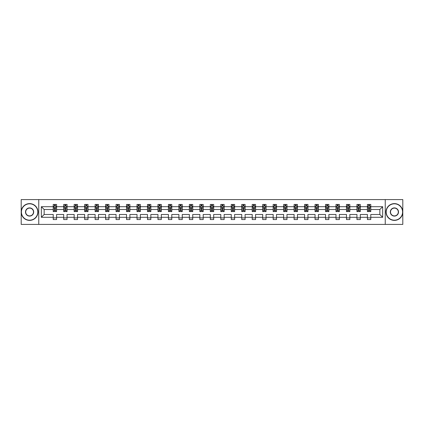<?xml version="1.0" encoding="UTF-8"?>
<svg xmlns="http://www.w3.org/2000/svg" width="424" height="424" viewBox="0 0 424 424"><rect width="100%" height="100%" fill="white"/><g stroke="black" fill="none" stroke-linecap="round" stroke-linejoin="round"><path stroke-width="0.64" d="M385.246 199.582L21.2 199.582L21.2 224.418L402.8 224.418L402.8 199.582L385.246 199.582L385.246 224.418M370.777 217.305L370.777 214.486L379.84 214.486L382.66 217.305L370.777 217.305L370.777 219.553L367.417 219.553L367.417 217.305L360.305 217.305L360.305 219.553L356.944 219.553L356.944 217.305L349.832 217.305L349.832 219.553L346.472 219.553L346.472 217.305L339.359 217.305L339.359 219.553L335.999 219.553L335.999 217.305L328.881 217.305L328.881 219.553L325.526 219.553L325.526 217.305L318.408 217.305L318.408 219.553L315.053 219.553L315.053 217.305L307.935 217.305L307.935 219.553L304.58 219.553L304.58 217.305L297.463 217.305L297.463 219.553L294.108 219.553L294.108 217.305L286.99 217.305L286.99 219.553L283.635 219.553L283.635 217.305L276.517 217.305L276.517 219.553L273.162 219.553L273.162 217.305L266.044 217.305L266.044 219.553L262.689 219.553L262.689 217.305L255.571 217.305L255.571 219.553L252.216 219.553L252.216 217.305L245.099 217.305L245.099 219.553L241.744 219.553L241.744 217.305L234.626 217.305L234.626 219.553L231.266 219.553L231.266 217.305L224.153 217.305L224.153 219.553L220.793 219.553L220.793 217.305L213.68 217.305L213.68 219.553L210.32 219.553L210.32 217.305L203.207 217.305L203.207 219.553L199.847 219.553L199.847 217.305L192.734 217.305L192.734 219.553L189.374 219.553L189.374 217.305L182.256 217.305L182.256 219.553L178.902 219.553L178.902 217.305L171.784 217.305L171.784 219.553L168.429 219.553L168.429 217.305L161.311 217.305L161.311 219.553L157.956 219.553L157.956 217.305L150.838 217.305L150.838 219.553L147.483 219.553L147.483 217.305L140.365 217.305L140.365 219.553L137.01 219.553L137.01 217.305L129.892 217.305L129.892 219.553L126.538 219.553L126.538 217.305L119.42 217.305L119.42 219.553L116.065 219.553L116.065 217.305L108.947 217.305L108.947 219.553L105.592 219.553L105.592 217.305L98.474 217.305L98.474 219.553L95.119 219.553L95.119 217.305L88.001 217.305L88.001 219.553L84.641 219.553L84.641 217.305L77.528 217.305L77.528 219.553L74.168 219.553L74.168 217.305L67.056 217.305L67.056 219.553L63.695 219.553L63.695 217.305L56.583 217.305L56.583 219.553L53.223 219.553L53.223 217.305L41.34 217.305L41.34 206.695L53.223 206.695L53.223 204.448L56.583 204.448L56.583 206.695L63.695 206.695L63.695 204.448L67.056 204.448L67.056 206.695L74.168 206.695L74.168 204.448L77.528 204.448L77.528 206.695L84.641 206.695L84.641 204.448L88.001 204.448L88.001 206.695L95.119 206.695L95.119 204.448L98.474 204.448L98.474 206.695L105.592 206.695L105.592 204.448L108.947 204.448L108.947 206.695L116.065 206.695L116.065 204.448L119.42 204.448L119.42 206.695L126.538 206.695L126.538 204.448L129.892 204.448L129.892 206.695L137.01 206.695L137.01 204.448L140.365 204.448L140.365 206.695L147.483 206.695L147.483 204.448L150.838 204.448L150.838 206.695L157.956 206.695L157.956 204.448L161.311 204.448L161.311 206.695L168.429 206.695L168.429 204.448L171.784 204.448L171.784 206.695L178.902 206.695L178.902 204.448L182.256 204.448L182.256 206.695L189.374 206.695L189.374 204.448L192.734 204.448L192.734 206.695L199.847 206.695L199.847 204.448L203.207 204.448L203.207 206.695L210.32 206.695L210.32 204.448L213.68 204.448L213.68 206.695L220.793 206.695L220.793 204.448L224.153 204.448L224.153 206.695L231.266 206.695L231.266 204.448L234.626 204.448L234.626 206.695L241.744 206.695L241.744 204.448L245.099 204.448L245.099 206.695L252.216 206.695L252.216 204.448L255.571 204.448L255.571 206.695L262.689 206.695L262.689 204.448L266.044 204.448L266.044 206.695L273.162 206.695L273.162 204.448L276.517 204.448L276.517 206.695L283.635 206.695L283.635 204.448L286.99 204.448L286.99 206.695L294.108 206.695L294.108 204.448L297.463 204.448L297.463 206.695L304.58 206.695L304.58 204.448L307.935 204.448L307.935 206.695L315.053 206.695L315.053 204.448L318.408 204.448L318.408 206.695L325.526 206.695L325.526 204.448L328.881 204.448L328.881 206.695L335.999 206.695L335.999 204.448L339.359 204.448L339.359 206.695L346.472 206.695L346.472 204.448L349.832 204.448L349.832 206.695L356.944 206.695L356.944 204.448L360.305 204.448L360.305 206.695L367.417 206.695L367.417 204.448L370.777 204.448L370.777 206.695L382.66 206.695L382.66 217.305M38.754 224.418L38.754 199.582M367.417 206.695L367.417 209.514L360.305 209.514L360.305 206.695M360.305 217.305L360.305 214.486L367.417 214.486L367.417 217.305M356.944 206.695L356.944 209.514L349.832 209.514L349.832 206.695M349.832 217.305L349.832 214.486L356.944 214.486L356.944 217.305M346.472 206.695L346.472 209.514L339.359 209.514L339.359 206.695M339.359 217.305L339.359 214.486L346.472 214.486L346.472 217.305M335.999 206.695L335.999 209.514L328.881 209.514L328.881 206.695M328.881 217.305L328.881 214.486L335.999 214.486L335.999 217.305M325.526 206.695L325.526 209.514L318.408 209.514L318.408 206.695M318.408 217.305L318.408 214.486L325.526 214.486L325.526 217.305M315.053 206.695L315.053 209.514L307.935 209.514L307.935 206.695M307.935 217.305L307.935 214.486L315.053 214.486L315.053 217.305M304.58 206.695L304.58 209.514L297.463 209.514L297.463 206.695M297.463 217.305L297.463 214.486L304.58 214.486L304.58 217.305M294.108 206.695L294.108 209.514L286.99 209.514L286.99 206.695M286.99 217.305L286.99 214.486L294.108 214.486L294.108 217.305M283.635 206.695L283.635 209.514L276.517 209.514L276.517 206.695M276.517 217.305L276.517 214.486L283.635 214.486L283.635 217.305M273.162 206.695L273.162 209.514L266.044 209.514L266.044 206.695M266.044 217.305L266.044 214.486L273.162 214.486L273.162 217.305M262.689 206.695L262.689 209.514L255.571 209.514L255.571 206.695M255.571 217.305L255.571 214.486L262.689 214.486L262.689 217.305M252.216 206.695L252.216 209.514L245.099 209.514L245.099 206.695M245.099 217.305L245.099 214.486L252.216 214.486L252.216 217.305M241.744 206.695L241.744 209.514L234.626 209.514L234.626 206.695M234.626 217.305L234.626 214.486L241.744 214.486L241.744 217.305M231.266 206.695L231.266 209.514L224.153 209.514L224.153 206.695M224.153 217.305L224.153 214.486L231.266 214.486L231.266 217.305M220.793 206.695L220.793 209.514L213.68 209.514L213.68 206.695M213.68 217.305L213.68 214.486L220.793 214.486L220.793 217.305M210.32 206.695L210.32 209.514L203.207 209.514L203.207 206.695M203.207 217.305L203.207 214.486L210.32 214.486L210.32 217.305M199.847 206.695L199.847 209.514L192.734 209.514L192.734 206.695M192.734 217.305L192.734 214.486L199.847 214.486L199.847 217.305M189.374 206.695L189.374 209.514L182.256 209.514L182.256 206.695M182.256 217.305L182.256 214.486L189.374 214.486L189.374 217.305M178.902 206.695L178.902 209.514L171.784 209.514L171.784 206.695M171.784 217.305L171.784 214.486L178.902 214.486L178.902 217.305M168.429 206.695L168.429 209.514L161.311 209.514L161.311 206.695M161.311 217.305L161.311 214.486L168.429 214.486L168.429 217.305M157.956 206.695L157.956 209.514L150.838 209.514L150.838 206.695M150.838 217.305L150.838 214.486L157.956 214.486L157.956 217.305M147.483 206.695L147.483 209.514L140.365 209.514L140.365 206.695M140.365 217.305L140.365 214.486L147.483 214.486L147.483 217.305M137.01 206.695L137.01 209.514L129.892 209.514L129.892 206.695M129.892 217.305L129.892 214.486L137.01 214.486L137.01 217.305M126.538 206.695L126.538 209.514L119.42 209.514L119.42 206.695M119.42 217.305L119.42 214.486L126.538 214.486L126.538 217.305M116.065 206.695L116.065 209.514L108.947 209.514L108.947 206.695M108.947 217.305L108.947 214.486L116.065 214.486L116.065 217.305M105.592 206.695L105.592 209.514L98.474 209.514L98.474 206.695M98.474 217.305L98.474 214.486L105.592 214.486L105.592 217.305M95.119 206.695L95.119 209.514L88.001 209.514L88.001 206.695M88.001 217.305L88.001 214.486L95.119 214.486L95.119 217.305M84.641 206.695L84.641 209.514L77.528 209.514L77.528 206.695M77.528 217.305L77.528 214.486L84.641 214.486L84.641 217.305M74.168 206.695L74.168 209.514L67.056 209.514L67.056 206.695M67.056 217.305L67.056 214.486L74.168 214.486L74.168 217.305M63.695 206.695L63.695 209.514L56.583 209.514L56.583 206.695M56.583 217.305L56.583 214.486L63.695 214.486L63.695 217.305M53.223 206.695L53.223 209.514L44.16 209.514L44.16 214.486L53.223 214.486L53.223 217.305M41.34 206.695L44.16 209.514M379.84 214.486L379.84 209.514L370.777 209.514L370.777 206.695M368.695 206.128L369.5 206.128M358.222 206.128L359.027 206.128M347.749 206.128L348.555 206.128M337.276 206.128L338.082 206.128M326.803 206.128L327.609 206.128M316.331 206.128L317.136 206.128M305.858 206.128L306.663 206.128M295.385 206.128L296.191 206.128M284.912 206.128L285.718 206.128M274.434 206.128L275.24 206.128M263.961 206.128L264.767 206.128M253.488 206.128L254.294 206.128M243.016 206.128L243.821 206.128M232.543 206.128L233.348 206.128M222.07 206.128L222.876 206.128M211.597 206.128L212.403 206.128M201.124 206.128L201.93 206.128M190.652 206.128L191.457 206.128M180.179 206.128L180.984 206.128M169.706 206.128L170.512 206.128M159.233 206.128L160.039 206.128M148.76 206.128L149.566 206.128M138.282 206.128L139.088 206.128M127.81 206.128L128.615 206.128M117.337 206.128L118.142 206.128M106.864 206.128L107.67 206.128M96.391 206.128L97.197 206.128M85.918 206.128L86.724 206.128M75.445 206.128L76.251 206.128M64.973 206.128L65.778 206.128M54.5 206.128L55.306 206.128M53.223 217.872L56.583 217.872M63.695 217.872L67.056 217.872M74.168 217.872L77.528 217.872M84.641 217.872L88.001 217.872M95.119 217.872L98.474 217.872M105.592 217.872L108.947 217.872M116.065 217.872L119.42 217.872M126.538 217.872L129.892 217.872M137.01 217.872L140.365 217.872M147.483 217.872L150.838 217.872M157.956 217.872L161.311 217.872M168.429 217.872L171.784 217.872M178.902 217.872L182.256 217.872M189.374 217.872L192.734 217.872M199.847 217.872L203.207 217.872M210.32 217.872L213.68 217.872M220.793 217.872L224.153 217.872M231.266 217.872L234.626 217.872M241.744 217.872L245.099 217.872M252.216 217.872L255.571 217.872M262.689 217.872L266.044 217.872M273.162 217.872L276.517 217.872M283.635 217.872L286.99 217.872M294.108 217.872L297.463 217.872M304.58 217.872L307.935 217.872M315.053 217.872L318.408 217.872M325.526 217.872L328.881 217.872M335.999 217.872L339.359 217.872M346.472 217.872L349.832 217.872M356.944 217.872L360.305 217.872M367.417 217.872L370.777 217.872M44.16 214.486L41.34 217.305M382.66 206.695L379.84 209.514M55.306 205.322L54.5 205.322M53.853 206.239L53.223 206.239L53.223 204.448L54.5 204.448L54.5 206.159M53.223 210.755L53.223 211.597L54.5 211.597L54.5 210.755L53.223 210.755L53.223 209.514M56.583 209.514L56.583 211.597L55.306 211.597L55.306 208.004L54.5 208.004L54.5 210.755M55.952 206.239L56.583 206.239L56.583 204.448L55.306 204.448L55.306 206.159M56.583 207.5L55.91 206.159L53.896 206.159L53.223 207.5M29.59 203.812A8.188 8.188 0 0 0 21.401 212A8.188 8.188 0 0 0 29.59 220.189A8.188 8.188 0 0 0 37.784 212A8.188 8.188 0 0 0 29.59 203.812M29.59 220.39A8.39 8.39 0 0 1 21.2 212A8.39 8.39 0 0 1 29.59 203.61A8.39 8.39 0 0 1 37.985 212A8.39 8.39 0 0 1 29.59 220.39M29.59 207.903A4.097 4.097 0 0 1 33.687 212A4.097 4.097 0 0 1 29.59 216.097A4.097 4.097 0 0 1 25.498 212A4.097 4.097 0 0 1 29.59 207.903M29.59 215.896A3.896 3.896 0 0 0 33.485 212A3.896 3.896 0 0 0 29.59 208.105A3.896 3.896 0 0 0 25.7 212A3.896 3.896 0 0 0 29.59 215.896M394.41 203.812A8.188 8.188 0 0 0 386.216 212A8.188 8.188 0 0 0 394.41 220.189A8.188 8.188 0 0 0 402.599 212A8.188 8.188 0 0 0 394.41 203.812M394.41 220.39A8.39 8.39 0 0 1 386.015 212A8.39 8.39 0 0 1 394.41 203.61A8.39 8.39 0 0 1 402.8 212A8.39 8.39 0 0 1 394.41 220.39M394.41 207.903A4.097 4.097 0 0 1 398.502 212A4.097 4.097 0 0 1 394.41 216.097A4.097 4.097 0 0 1 390.313 212A4.097 4.097 0 0 1 394.41 207.903M394.41 215.896A3.896 3.896 0 0 0 398.3 212A3.896 3.896 0 0 0 394.41 208.105A3.896 3.896 0 0 0 390.515 212A3.896 3.896 0 0 0 394.41 215.896M65.778 205.322L64.973 205.322M64.326 206.239L63.695 206.239L63.695 204.448L64.973 204.448L64.973 206.159M63.695 210.755L63.695 211.597L64.973 211.597L64.973 210.755L63.695 210.755L63.695 209.514M67.056 209.514L67.056 211.597L65.778 211.597L65.778 208.004L64.973 208.004L64.973 210.755M66.425 206.239L67.056 206.239L67.056 204.448L65.778 204.448L65.778 206.159M67.056 207.5L66.383 206.159L64.369 206.159L63.695 207.5M76.251 205.322L75.445 205.322M74.799 206.239L74.168 206.239L74.168 204.448L75.445 204.448L75.445 206.159M74.168 210.755L74.168 211.597L75.445 211.597L75.445 210.755L74.168 210.755L74.168 209.514M77.528 209.514L77.528 211.597L76.251 211.597L76.251 208.004L75.445 208.004L75.445 210.755M76.898 206.239L77.528 206.239L77.528 204.448L76.251 204.448L76.251 206.159M77.528 207.5L76.855 206.159L74.841 206.159L74.168 207.5M86.724 205.322L85.918 205.322M85.277 206.239L84.641 206.239L84.641 204.448L85.918 204.448L85.918 206.159M84.641 210.755L84.641 211.597L85.918 211.597L85.918 210.755L84.641 210.755L84.641 209.514M88.001 209.514L88.001 211.597L86.724 211.597L86.724 208.004L85.918 208.004L85.918 210.755M87.371 206.239L88.001 206.239L88.001 204.448L86.724 204.448L86.724 206.159M88.001 207.5L87.328 206.159L85.314 206.159L84.641 207.5M97.197 205.322L96.391 205.322M95.75 206.239L95.119 206.239L95.119 204.448L96.391 204.448L96.391 206.159M95.119 210.755L95.119 211.597L96.391 211.597L96.391 210.755L95.119 210.755L95.119 209.514M98.474 209.514L98.474 211.597L97.197 211.597L97.197 208.004L96.391 208.004L96.391 210.755M97.843 206.239L98.474 206.239L98.474 204.448L97.197 204.448L97.197 206.159M98.474 207.5L97.801 206.159L95.787 206.159L95.119 207.5M107.67 205.322L106.864 205.322M106.223 206.239L105.592 206.239L105.592 204.448L106.864 204.448L106.864 206.159M105.592 210.755L105.592 211.597L106.864 211.597L106.864 210.755L105.592 210.755L105.592 209.514M108.947 209.514L108.947 211.597L107.67 211.597L107.67 208.004L106.864 208.004L106.864 210.755M108.316 206.239L108.947 206.239L108.947 204.448L107.67 204.448L107.67 206.159M108.947 207.5L108.274 206.159L106.26 206.159L105.592 207.5M118.142 205.322L117.337 205.322M116.695 206.239L116.065 206.239L116.065 204.448L117.337 204.448L117.337 206.159M116.065 210.755L116.065 211.597L117.337 211.597L117.337 210.755L116.065 210.755L116.065 209.514M119.42 209.514L119.42 211.597L118.142 211.597L118.142 208.004L117.337 208.004L117.337 210.755M118.789 206.239L119.42 206.239L119.42 204.448L118.142 204.448L118.142 206.159M119.42 207.5L118.747 206.159L116.733 206.159L116.065 207.5M128.615 205.322L127.81 205.322M127.168 206.239L126.538 206.239L126.538 204.448L127.81 204.448L127.81 206.159M126.538 210.755L126.538 211.597L127.81 211.597L127.81 210.755L126.538 210.755L126.538 209.514M129.892 209.514L129.892 211.597L128.615 211.597L128.615 208.004L127.81 208.004L127.81 210.755M129.262 206.239L129.892 206.239L129.892 204.448L128.615 204.448L128.615 206.159M129.892 207.5L129.219 206.159L127.205 206.159L126.538 207.5M139.088 205.322L138.282 205.322M137.641 206.239L137.01 206.239L137.01 204.448L138.282 204.448L138.282 206.159M137.01 210.755L137.01 211.597L138.282 211.597L138.282 210.755L137.01 210.755L137.01 209.514M140.365 209.514L140.365 211.597L139.088 211.597L139.088 208.004L138.282 208.004L138.282 210.755M139.734 206.239L140.365 206.239L140.365 204.448L139.088 204.448L139.088 206.159M140.365 207.5L139.692 206.159L137.678 206.159L137.01 207.5M149.566 205.322L148.76 205.322M148.114 206.239L147.483 206.239L147.483 204.448L148.76 204.448L148.76 206.159M147.483 210.755L147.483 211.597L148.76 211.597L148.76 210.755L147.483 210.755L147.483 209.514M150.838 209.514L150.838 211.597L149.566 211.597L149.566 208.004L148.76 208.004L148.76 210.755M150.207 206.239L150.838 206.239L150.838 204.448L149.566 204.448L149.566 206.159M150.838 207.5L150.17 206.159L148.156 206.159L147.483 207.5M160.039 205.322L159.233 205.322M158.587 206.239L157.956 206.239L157.956 204.448L159.233 204.448L159.233 206.159M157.956 210.755L157.956 211.597L159.233 211.597L159.233 210.755L157.956 210.755L157.956 209.514M161.311 209.514L161.311 211.597L160.039 211.597L160.039 208.004L159.233 208.004L159.233 210.755M160.68 206.239L161.311 206.239L161.311 204.448L160.039 204.448L160.039 206.159M161.311 207.5L160.643 206.159L158.629 206.159L157.956 207.5M170.512 205.322L169.706 205.322M169.059 206.239L168.429 206.239L168.429 204.448L169.706 204.448L169.706 206.159M168.429 210.755L168.429 211.597L169.706 211.597L169.706 210.755L168.429 210.755L168.429 209.514M171.784 209.514L171.784 211.597L170.512 211.597L170.512 208.004L169.706 208.004L169.706 210.755M171.153 206.239L171.784 206.239L171.784 204.448L170.512 204.448L170.512 206.159M171.784 207.5L171.116 206.159L169.102 206.159L168.429 207.5M180.984 205.322L180.179 205.322M179.532 206.239L178.902 206.239L178.902 204.448L180.179 204.448L180.179 206.159M178.902 210.755L178.902 211.597L180.179 211.597L180.179 210.755L178.902 210.755L178.902 209.514M182.256 209.514L182.256 211.597L180.984 211.597L180.984 208.004L180.179 208.004L180.179 210.755M181.626 206.239L182.256 206.239L182.256 204.448L180.984 204.448L180.984 206.159M182.256 207.5L181.589 206.159L179.575 206.159L178.902 207.5M191.457 205.322L190.652 205.322M190.005 206.239L189.374 206.239L189.374 204.448L190.652 204.448L190.652 206.159M189.374 210.755L189.374 211.597L190.652 211.597L190.652 210.755L189.374 210.755L189.374 209.514M192.734 209.514L192.734 211.597L191.457 211.597L191.457 208.004L190.652 208.004L190.652 210.755M192.099 206.239L192.734 206.239L192.734 204.448L191.457 204.448L191.457 206.159M192.734 207.5L192.061 206.159L190.047 206.159L189.374 207.5M201.93 205.322L201.124 205.322M200.478 206.239L199.847 206.239L199.847 204.448L201.124 204.448L201.124 206.159M199.847 210.755L199.847 211.597L201.124 211.597L201.124 210.755L199.847 210.755L199.847 209.514M203.207 209.514L203.207 211.597L201.93 211.597L201.93 208.004L201.124 208.004L201.124 210.755M202.577 206.239L203.207 206.239L203.207 204.448L201.93 204.448L201.93 206.159M203.207 207.5L202.534 206.159L200.52 206.159L199.847 207.5M212.403 205.322L211.597 205.322M210.951 206.239L210.32 206.239L210.32 204.448L211.597 204.448L211.597 206.159M210.32 210.755L210.32 211.597L211.597 211.597L211.597 210.755L210.32 210.755L210.32 209.514M213.68 209.514L213.68 211.597L212.403 211.597L212.403 208.004L211.597 208.004L211.597 210.755M213.049 206.239L213.68 206.239L213.68 204.448L212.403 204.448L212.403 206.159M213.68 207.5L213.007 206.159L210.993 206.159L210.32 207.5M222.876 205.322L222.07 205.322M221.423 206.239L220.793 206.239L220.793 204.448L222.07 204.448L222.07 206.159M220.793 210.755L220.793 211.597L222.07 211.597L222.07 210.755L220.793 210.755L220.793 209.514M224.153 209.514L224.153 211.597L222.876 211.597L222.876 208.004L222.07 208.004L222.07 210.755M223.522 206.239L224.153 206.239L224.153 204.448L222.876 204.448L222.876 206.159M224.153 207.5L223.48 206.159L221.466 206.159L220.793 207.5M233.348 205.322L232.543 205.322M231.902 206.239L231.266 206.239L231.266 204.448L232.543 204.448L232.543 206.159M231.266 210.755L231.266 211.597L232.543 211.597L232.543 210.755L231.266 210.755L231.266 209.514M234.626 209.514L234.626 211.597L233.348 211.597L233.348 208.004L232.543 208.004L232.543 210.755M233.995 206.239L234.626 206.239L234.626 204.448L233.348 204.448L233.348 206.159M234.626 207.5L233.953 206.159L231.939 206.159L231.266 207.5M243.821 205.322L243.016 205.322M242.374 206.239L241.744 206.239L241.744 204.448L243.016 204.448L243.016 206.159M241.744 210.755L241.744 211.597L243.016 211.597L243.016 210.755L241.744 210.755L241.744 209.514M245.099 209.514L245.099 211.597L243.821 211.597L243.821 208.004L243.016 208.004L243.016 210.755M244.468 206.239L245.099 206.239L245.099 204.448L243.821 204.448L243.821 206.159M245.099 207.5L244.425 206.159L242.411 206.159L241.744 207.5M254.294 205.322L253.488 205.322M252.847 206.239L252.216 206.239L252.216 204.448L253.488 204.448L253.488 206.159M252.216 210.755L252.216 211.597L253.488 211.597L253.488 210.755L252.216 210.755L252.216 209.514M255.571 209.514L255.571 211.597L254.294 211.597L254.294 208.004L253.488 208.004L253.488 210.755M254.941 206.239L255.571 206.239L255.571 204.448L254.294 204.448L254.294 206.159M255.571 207.5L254.898 206.159L252.884 206.159L252.216 207.5M264.767 205.322L263.961 205.322M263.32 206.239L262.689 206.239L262.689 204.448L263.961 204.448L263.961 206.159M262.689 210.755L262.689 211.597L263.961 211.597L263.961 210.755L262.689 210.755L262.689 209.514M266.044 209.514L266.044 211.597L264.767 211.597L264.767 208.004L263.961 208.004L263.961 210.755M265.413 206.239L266.044 206.239L266.044 204.448L264.767 204.448L264.767 206.159M266.044 207.5L265.371 206.159L263.357 206.159L262.689 207.5M275.24 205.322L274.434 205.322M273.793 206.239L273.162 206.239L273.162 204.448L274.434 204.448L274.434 206.159M273.162 210.755L273.162 211.597L274.434 211.597L274.434 210.755L273.162 210.755L273.162 209.514M276.517 209.514L276.517 211.597L275.24 211.597L275.24 208.004L274.434 208.004L274.434 210.755M275.886 206.239L276.517 206.239L276.517 204.448L275.24 204.448L275.24 206.159M276.517 207.5L275.844 206.159L273.83 206.159L273.162 207.5M285.718 205.322L284.912 205.322M284.266 206.239L283.635 206.239L283.635 204.448L284.912 204.448L284.912 206.159M283.635 210.755L283.635 211.597L284.912 211.597L284.912 210.755L283.635 210.755L283.635 209.514M286.99 209.514L286.99 211.597L285.718 211.597L285.718 208.004L284.912 208.004L284.912 210.755M286.359 206.239L286.99 206.239L286.99 204.448L285.718 204.448L285.718 206.159M286.99 207.5L286.322 206.159L284.308 206.159L283.635 207.5M296.191 205.322L295.385 205.322M294.738 206.239L294.108 206.239L294.108 204.448L295.385 204.448L295.385 206.159M294.108 210.755L294.108 211.597L295.385 211.597L295.385 210.755L294.108 210.755L294.108 209.514M297.463 209.514L297.463 211.597L296.191 211.597L296.191 208.004L295.385 208.004L295.385 210.755M296.832 206.239L297.463 206.239L297.463 204.448L296.191 204.448L296.191 206.159M297.463 207.5L296.795 206.159L294.781 206.159L294.108 207.5M306.663 205.322L305.858 205.322M305.211 206.239L304.58 206.239L304.58 204.448L305.858 204.448L305.858 206.159M304.58 210.755L304.58 211.597L305.858 211.597L305.858 210.755L304.58 210.755L304.58 209.514M307.935 209.514L307.935 211.597L306.663 211.597L306.663 208.004L305.858 208.004L305.858 210.755M307.305 206.239L307.935 206.239L307.935 204.448L306.663 204.448L306.663 206.159M307.935 207.5L307.268 206.159L305.254 206.159L304.58 207.5M317.136 205.322L316.331 205.322M315.684 206.239L315.053 206.239L315.053 204.448L316.331 204.448L316.331 206.159M315.053 210.755L315.053 211.597L316.331 211.597L316.331 210.755L315.053 210.755L315.053 209.514M318.408 209.514L318.408 211.597L317.136 211.597L317.136 208.004L316.331 208.004L316.331 210.755M317.777 206.239L318.408 206.239L318.408 204.448L317.136 204.448L317.136 206.159M318.408 207.5L317.74 206.159L315.726 206.159L315.053 207.5M327.609 205.322L326.803 205.322M326.157 206.239L325.526 206.239L325.526 204.448L326.803 204.448L326.803 206.159M325.526 210.755L325.526 211.597L326.803 211.597L326.803 210.755L325.526 210.755L325.526 209.514M328.881 209.514L328.881 211.597L327.609 211.597L327.609 208.004L326.803 208.004L326.803 210.755M328.25 206.239L328.881 206.239L328.881 204.448L327.609 204.448L327.609 206.159M328.881 207.5L328.213 206.159L326.199 206.159L325.526 207.5M338.082 205.322L337.276 205.322M336.63 206.239L335.999 206.239L335.999 204.448L337.276 204.448L337.276 206.159M335.999 210.755L335.999 211.597L337.276 211.597L337.276 210.755L335.999 210.755L335.999 209.514M339.359 209.514L339.359 211.597L338.082 211.597L338.082 208.004L337.276 208.004L337.276 210.755M338.723 206.239L339.359 206.239L339.359 204.448L338.082 204.448L338.082 206.159M339.359 207.5L338.686 206.159L336.672 206.159L335.999 207.5M348.555 205.322L347.749 205.322M347.102 206.239L346.472 206.239L346.472 204.448L347.749 204.448L347.749 206.159M346.472 210.755L346.472 211.597L347.749 211.597L347.749 210.755L346.472 210.755L346.472 209.514M349.832 209.514L349.832 211.597L348.555 211.597L348.555 208.004L347.749 208.004L347.749 210.755M349.201 206.239L349.832 206.239L349.832 204.448L348.555 204.448L348.555 206.159M349.832 207.5L349.159 206.159L347.145 206.159L346.472 207.5M359.027 205.322L358.222 205.322M357.575 206.239L356.944 206.239L356.944 204.448L358.222 204.448L358.222 206.159M356.944 210.755L356.944 211.597L358.222 211.597L358.222 210.755L356.944 210.755L356.944 209.514M360.305 209.514L360.305 211.597L359.027 211.597L359.027 208.004L358.222 208.004L358.222 210.755M359.674 206.239L360.305 206.239L360.305 204.448L359.027 204.448L359.027 206.159M360.305 207.5L359.632 206.159L357.618 206.159L356.944 207.5M369.5 205.322L368.695 205.322M368.048 206.239L367.417 206.239L367.417 204.448L368.695 204.448L368.695 206.159M367.417 210.755L367.417 211.597L368.695 211.597L368.695 210.755L367.417 210.755L367.417 209.514M370.777 209.514L370.777 211.597L369.5 211.597L369.5 208.004L368.695 208.004L368.695 210.755M370.147 206.239L370.777 206.239L370.777 204.448L369.5 204.448L369.5 206.159M370.777 207.5L370.104 206.159L368.09 206.159L367.417 207.5M56.562 207.469L53.239 207.469M56.583 210.755L55.306 210.755M54.5 208.958L53.223 208.958M56.583 208.958L55.306 208.958M55.306 205.746L54.5 205.746M67.034 207.469L63.711 207.469M67.056 210.755L65.778 210.755M64.973 208.958L63.695 208.958M67.056 208.958L65.778 208.958M65.778 205.746L64.973 205.746M77.513 207.469L74.189 207.469M77.528 210.755L76.251 210.755M75.445 208.958L74.168 208.958M77.528 208.958L76.251 208.958M76.251 205.746L75.445 205.746M87.985 207.469L84.662 207.469M88.001 210.755L86.724 210.755M85.918 208.958L84.641 208.958M88.001 208.958L86.724 208.958M86.724 205.746L85.918 205.746M98.458 207.469L95.135 207.469M98.474 210.755L97.197 210.755M96.391 208.958L95.119 208.958M98.474 208.958L97.197 208.958M97.197 205.746L96.391 205.746M108.931 207.469L105.608 207.469M108.947 210.755L107.67 210.755M106.864 208.958L105.592 208.958M108.947 208.958L107.67 208.958M107.67 205.746L106.864 205.746M119.404 207.469L116.081 207.469M119.42 210.755L118.142 210.755M117.337 208.958L116.065 208.958M119.42 208.958L118.142 208.958M118.142 205.746L117.337 205.746M129.877 207.469L126.553 207.469M129.892 210.755L128.615 210.755M127.81 208.958L126.538 208.958M129.892 208.958L128.615 208.958M128.615 205.746L127.81 205.746M140.349 207.469L137.026 207.469M140.365 210.755L139.088 210.755M138.282 208.958L137.01 208.958M140.365 208.958L139.088 208.958M139.088 205.746L138.282 205.746M150.822 207.469L147.499 207.469M150.838 210.755L149.566 210.755M148.76 208.958L147.483 208.958M150.838 208.958L149.566 208.958M149.566 205.746L148.76 205.746M161.295 207.469L157.972 207.469M161.311 210.755L160.039 210.755M159.233 208.958L157.956 208.958M161.311 208.958L160.039 208.958M160.039 205.746L159.233 205.746M171.768 207.469L168.445 207.469M171.784 210.755L170.512 210.755M169.706 208.958L168.429 208.958M171.784 208.958L170.512 208.958M170.512 205.746L169.706 205.746M182.241 207.469L178.917 207.469M182.256 210.755L180.984 210.755M180.179 208.958L178.902 208.958M182.256 208.958L180.984 208.958M180.984 205.746L180.179 205.746M192.713 207.469L189.39 207.469M192.734 210.755L191.457 210.755M190.652 208.958L189.374 208.958M192.734 208.958L191.457 208.958M191.457 205.746L190.652 205.746M203.186 207.469L199.863 207.469M203.207 210.755L201.93 210.755M201.124 208.958L199.847 208.958M203.207 208.958L201.93 208.958M201.93 205.746L201.124 205.746M213.664 207.469L210.336 207.469M213.68 210.755L212.403 210.755M211.597 208.958L210.32 208.958M213.68 208.958L212.403 208.958M212.403 205.746L211.597 205.746M224.137 207.469L220.814 207.469M224.153 210.755L222.876 210.755M222.07 208.958L220.793 208.958M224.153 208.958L222.876 208.958M222.876 205.746L222.07 205.746M234.61 207.469L231.287 207.469M234.626 210.755L233.348 210.755M232.543 208.958L231.266 208.958M234.626 208.958L233.348 208.958M233.348 205.746L232.543 205.746M245.083 207.469L241.76 207.469M245.099 210.755L243.821 210.755M243.016 208.958L241.744 208.958M245.099 208.958L243.821 208.958M243.821 205.746L243.016 205.746M255.555 207.469L252.232 207.469M255.571 210.755L254.294 210.755M253.488 208.958L252.216 208.958M255.571 208.958L254.294 208.958M254.294 205.746L253.488 205.746M266.028 207.469L262.705 207.469M266.044 210.755L264.767 210.755M263.961 208.958L262.689 208.958M266.044 208.958L264.767 208.958M264.767 205.746L263.961 205.746M276.501 207.469L273.178 207.469M276.517 210.755L275.24 210.755M274.434 208.958L273.162 208.958M276.517 208.958L275.24 208.958M275.24 205.746L274.434 205.746M286.974 207.469L283.651 207.469M286.99 210.755L285.718 210.755M284.912 208.958L283.635 208.958M286.99 208.958L285.718 208.958M285.718 205.746L284.912 205.746M297.447 207.469L294.124 207.469M297.463 210.755L296.191 210.755M295.385 208.958L294.108 208.958M297.463 208.958L296.191 208.958M296.191 205.746L295.385 205.746M307.919 207.469L304.596 207.469M307.935 210.755L306.663 210.755M305.858 208.958L304.58 208.958M307.935 208.958L306.663 208.958M306.663 205.746L305.858 205.746M318.392 207.469L315.069 207.469M318.408 210.755L317.136 210.755M316.331 208.958L315.053 208.958M318.408 208.958L317.136 208.958M317.136 205.746L316.331 205.746M328.865 207.469L325.542 207.469M328.881 210.755L327.609 210.755M326.803 208.958L325.526 208.958M328.881 208.958L327.609 208.958M327.609 205.746L326.803 205.746M339.338 207.469L336.015 207.469M339.359 210.755L338.082 210.755M337.276 208.958L335.999 208.958M339.359 208.958L338.082 208.958M338.082 205.746L337.276 205.746M349.811 207.469L346.488 207.469M349.832 210.755L348.555 210.755M347.749 208.958L346.472 208.958M349.832 208.958L348.555 208.958M348.555 205.746L347.749 205.746M360.289 207.469L356.966 207.469M360.305 210.755L359.027 210.755M358.222 208.958L356.944 208.958M360.305 208.958L359.027 208.958M359.027 205.746L358.222 205.746M370.762 207.469L367.438 207.469M370.777 210.755L369.5 210.755M368.695 208.958L367.417 208.958M370.777 208.958L369.5 208.958M369.5 205.746L368.695 205.746"/></g></svg>
